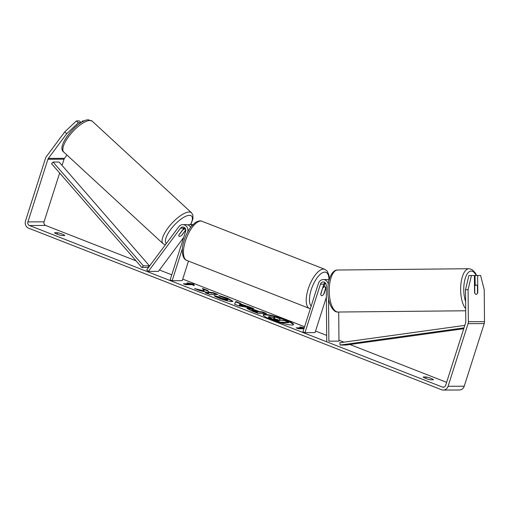 <?xml version="1.0" encoding="UTF-8"?>
<svg xmlns="http://www.w3.org/2000/svg" width="510" height="510" viewBox="0 0 510 510"><rect width="100%" height="100%" fill="white"/><g stroke="black" fill="none" stroke-linecap="round" stroke-linejoin="round"><path stroke-width="0.76" d="M184.505 227.587A3.302 2.99 -90.2 0 0 183.925 228.187L178.921 234.919A4.718 1.549 132.3 0 0 178.978 236.213A4.718 1.549 132.3 0 0 179.45 236.366A4.718 1.638 132.7 0 0 181.681 235.365L185.557 230.157A4.718 1.638 132.7 0 0 185.359 229.251A4.718 1.638 132.7 0 0 184.869 229.079A4.718 1.638 132.7 0 0 182.637 230.087L182.561 230.016M184.308 228.282L184.703 227.753M183.708 237.399L158.444 271.345L148.359 271.39L146.708 269.886L178.851 226.701A5.667 5.119 89.8 0 1 182.778 224.636A5.667 5.119 89.8 0 1 187.693 231.98M190.619 227.371A5.667 5.119 -90.2 0 0 186.207 224.623L182.778 224.636M187.827 224.904A5.667 5.119 89.8 0 1 189.44 224.61L192.869 224.598A5.667 5.119 89.8 0 1 192.997 224.598M148.359 271.39L180.495 228.199A3.302 2.99 89.8 0 1 185.621 231.406L170.142 279.913L172.15 280.698L182.452 248.421M188.483 261.094L182.236 280.659L172.15 280.698M189.44 224.61A5.667 5.119 89.8 0 1 192.174 225.471M181.828 235.167A4.718 1.549 132.3 0 0 182.147 234.906L185.78 230.016M178.972 236.206A4.718 1.638 132.7 0 0 179.45 236.366M178.844 235.18L182.637 230.087M293.397 324.749A15.925 2.295 17.7 0 0 285.039 320.127A15.925 2.295 17.7 0 0 274.578 316.678M271.575 319.738A15.925 2.295 17.7 0 0 293.543 324.551A15.925 2.295 17.7 0 0 285.186 319.681A15.925 2.295 17.7 0 0 263.211 314.868A15.925 2.295 17.7 0 0 271.575 319.738M465.515 289.725L468.888 275.547L471.444 275.521L468.078 289.699L465.515 289.725L465.802 321.733A2.831 2.563 89.8 0 1 465.656 322.709L445.663 385.35A2.831 2.563 89.8 0 1 442.399 387.071L29.478 225.516A2.831 2.563 89.8 0 1 27.916 221.901L47.908 159.26A2.831 2.563 89.8 0 1 48.342 158.406L66.727 133.696L64.751 131.892L76.379 120.946L78.355 122.751L66.727 133.696M446.62 382.347L349.93 344.511M343.899 342.153L338.959 340.221M326.693 335.421L315.55 331.06M304.578 326.77L182.739 279.097M171.768 274.807L159.458 269.988M136.062 260.833L45.613 225.445A2.831 2.563 89.8 0 1 44.051 221.831L59.638 173.005M204.134 290.91L194.571 288.539L199.856 290.611L208.673 292.765L205.402 292.778L209.865 294.525L217.929 294.487L213.473 292.74L208.839 292.115L207.793 290.522L202.432 288.424L204.134 290.91L203.994 291.357L197.918 289.846M240.306 303.807L253.712 308.486L238.827 305.86L234.555 304.183L235.818 301.486L240.573 303.348L240.165 304.253L246.4 306.695L246.547 306.249M426.194 376.954A4.718 0.682 -162.3 0 1 430.956 378.369A4.718 0.682 -162.3 0 1 433.436 379.791L430.472 379.803A4.718 0.682 -162.3 0 1 425.71 378.388A4.718 0.682 -162.3 0 1 423.223 376.966L426.194 376.954L425.735 378.401M57.547 232.719L54.576 232.732A4.718 0.682 17.7 0 0 57.056 234.154A4.718 0.682 17.7 0 0 61.818 235.563L64.789 235.55A4.718 0.682 17.7 0 0 62.303 234.128A4.718 0.682 17.7 0 0 57.547 232.719L57.082 234.16M187.068 282.789L193.832 284.191L194.31 285.619L191.894 284.676L185.844 284.701L183.428 283.758L189.484 283.732L187.068 282.789M303.941 328.765L298.528 328.791L296.119 327.847L302.169 327.822L299.752 326.878L304.247 327.809M247.669 308.193L247.694 308.193C249.919 308.308 253.196 309.207 257.518 310.89L259.73 311.75L262.032 311.744L266.494 313.491L258.423 313.522L251.526 310.826L246.948 308.384L247.669 308.193L247.528 308.639C249.779 308.748 253.049 309.647 257.378 311.336L259.584 312.197L259.73 311.75M215.035 296.323L218.612 297.33L221.187 298.707L227.16 300.205L227.326 299.759C228.493 299.695 227.932 299.191 225.637 298.248L221.028 296.826L218.866 295.513L227.817 298.293L232.974 301.263L231.922 301.557C228.958 301.416 224.731 300.313 219.243 298.254C216.1 296.998 214.385 296.106 214.092 295.577L218.752 296.884L221.327 298.267L227.919 299.593L227.179 300.205L227.301 299.759M468.078 289.699L468.358 321.714A5.667 5.119 89.8 0 1 468.072 323.652L448.08 386.293A5.667 5.119 89.8 0 1 443.273 390.067A5.667 5.119 89.8 0 1 441.545 389.742L28.624 228.187A5.667 5.119 89.8 0 1 25.5 220.958L45.492 158.317A5.667 5.119 89.8 0 1 46.365 156.602L64.751 131.892M475.161 284.95L475.071 275.521L480.598 275.483L484.213 289.629L484.5 321.644A5.667 5.119 89.8 0 1 484.207 323.582L464.215 386.223A5.667 5.119 89.8 0 1 459.414 389.997L443.273 390.067M62.061 165.412L64.043 159.19A2.831 2.563 89.8 0 1 64.483 158.336L66.95 155.021M81.147 122.585L79.343 120.934L76.379 120.946M84.373 120.915L82.569 120.921L81.479 122.381M80.899 122.738L78.355 122.751M83.162 121.463L82.569 120.921M471.444 275.521L474.408 275.508L474.555 292.504A4.718 2.014 89.4 0 0 476.187 294.385A4.718 2.014 89.4 0 0 476.193 294.385A4.718 2.014 89.4 0 0 477.787 292.491L477.634 275.496M273.94 316.506A15.925 2.295 17.7 0 0 263.217 315.116M274.425 317.775L273.959 316.436L279.123 318.457L279.926 319.738L281.883 320.503L284.331 320.497L288.8 322.243L280.717 322.275L273.086 319.292L268.438 316.85L268.572 317.679L269.191 316.665L274.992 317.953L273.959 316.436M288.8 322.243L288.66 322.69L280.577 322.722L268.572 317.679M280.577 322.722L280.717 322.275M189.471 283.758L193.692 284.637L193.832 284.191M193.692 284.637L193.978 285.492M184.556 284.197L189.337 284.178L189.484 283.732M297.241 328.287L302.028 328.268L302.169 327.822L304.107 328.255M246.4 306.695L248.969 307.135L249.109 306.688M248.969 307.135L251.379 308.078M234.613 304.209L235.818 301.486M235.677 301.933L240.337 303.756M239.362 305.025L239.215 305.471L243.302 306.166L243.442 305.719L239.859 304.317L239.362 305.025L243.442 305.719M259.584 312.197L261.891 312.19L262.032 311.744M261.891 312.19L265.226 313.497M247.089 308.671L247.694 308.193M252.093 310.386C251.449 310.405 251.953 310.743 253.61 311.393L255.701 312.216L257.83 312.203L257.977 311.763L252.259 309.94L251.812 310.456M252.233 309.94C251.589 309.959 252.093 310.297 253.75 310.953L255.841 311.769L257.977 311.763M255.701 312.216L255.841 311.769M216.667 294.493L213.327 293.186L208.698 292.561L207.793 290.522M207.647 290.968L202.897 289.106M208.698 292.561L208.839 292.115M211.242 293.199L211.382 292.753M213.327 293.186L213.473 292.74M206.524 293.218L208.533 293.205L208.673 292.765M220.161 296.304L227.677 298.739L232.777 301.448M218.612 297.33L218.752 296.884M273.736 318.686L273.819 318.425C273.22 318.45 273.704 318.769 275.26 319.375L278.186 320.522L280.124 320.509L273.551 318.489M278.862 320.516L273.679 318.871M328.88 341.164L338.965 341.12L328.88 341.164L328.497 298.548M338.965 341.12L338.704 312.031M328.281 284.159A5.667 5.119 -90.2 0 0 323.238 279.595L326.668 279.576A5.667 5.119 89.8 0 1 329.065 280.226M323.238 279.595A5.667 5.119 -90.2 0 0 318.431 283.369L302.953 331.876L304.961 332.66L320.446 284.153A3.302 2.99 -90.2 0 1 326.247 285.23L326.744 341.184M326.26 286.754L323.977 293.919A4.718 1.9 -68.6 0 1 321.491 295.653A4.718 1.9 -68.6 0 1 320.745 293.932L323.875 284.14A3.302 2.99 89.8 0 1 324.966 282.546M326.355 297.196L315.046 332.622L304.961 332.66M325.278 282.82A5.667 5.119 -90.2 0 0 325.087 283.337L324.073 286.524M329.231 279.614A5.667 5.119 -90.2 0 0 328.281 279.862M322.639 288.01L320.79 294.436A4.718 1.9 111.4 0 0 321.491 295.653A4.718 1.9 111.4 0 0 323.614 294.429L325.641 288.073A4.718 1.9 111.4 0 0 324.934 286.856A4.718 1.9 111.4 0 0 322.817 288.08M476.174 294.385A4.718 1.925 89.4 0 0 477.494 293.027L477.436 286.288A4.718 1.925 89.4 0 0 476.072 284.943A4.718 1.925 89.4 0 0 476.066 284.943A4.718 1.925 89.4 0 0 474.733 286.295L474.797 293.04A4.718 1.925 89.4 0 0 475.479 294.085M463.737 328.72L346.162 345.034L340.113 345.06L464.011 327.866M464.801 325.38L339.845 342.72L340.113 345.06M53.065 162.052L59.115 162.027L149.436 265.825L147.9 267.463L141.85 267.489L51.529 163.691L53.065 162.052L143.386 265.85L141.85 267.489M149.436 265.825L143.386 265.85M183.925 228.187L180.495 228.199M63.807 152.127A21.006 7.299 -47.3 0 1 70.648 134.06A21.006 7.299 -47.3 0 1 90.117 120.468A21.006 7.299 -47.3 0 1 92.297 121.246L191.524 212.785A21.006 7.299 132.7 0 0 189.344 212.007A21.006 7.299 132.7 0 0 169.875 225.598A21.006 7.299 132.7 0 0 163.034 243.659L63.807 152.127C54.844 146.179 80.248 117.855 88.823 119.933L92.297 121.246M166.343 243.499A18.647 6.483 -47.3 0 1 172.233 227.517A18.647 6.483 -47.3 0 1 189.612 215.328A18.647 6.483 -47.3 0 1 190.517 224.604M444.121 387.064L442.399 387.071M45.613 225.445L29.478 225.516M64.483 158.336L48.342 158.406M64.043 159.19L47.908 159.26M44.051 221.831L27.916 221.901M484.5 321.644L468.358 321.714M484.207 323.582L468.072 323.652M464.215 386.223L448.08 386.293M272.946 319.738L273.086 319.292M257.378 311.336L257.518 310.89M253.61 311.393L253.75 310.953M227.677 298.739L227.817 298.293M221.187 298.707L221.327 298.267M277.038 319.802L277.179 319.356M323.875 284.14L320.446 284.153M324.832 269.331L202.081 221.302A21.006 8.453 111.4 0 0 185.449 240.905A21.006 8.453 111.4 0 0 186.775 260.431L309.525 308.454A21.006 8.453 -68.6 0 1 308.199 288.928A21.006 8.453 -68.6 0 1 324.832 269.331L327.235 271.141L328.982 275.285L329.269 279.467M328.937 279.671A18.647 7.503 111.4 0 0 322.173 272.907A18.647 7.503 111.4 0 0 311.221 289.712A18.647 7.503 111.4 0 0 311.157 306.166M476.193 275.508A18.647 7.618 89.4 0 0 471.208 271.065A18.647 7.618 89.4 0 0 464.412 281.813A18.647 7.618 89.4 0 0 465.624 301.646M337.62 270.026A21.006 8.581 89.4 0 0 337.601 270.026A21.006 8.581 89.4 0 0 329.224 291.089A21.006 8.581 89.4 0 0 337.99 312.037A21.006 8.581 89.4 0 0 338.015 312.037A21.006 8.581 89.4 0 0 338.034 312.037M465.687 308.69A21.006 8.581 -90.6 0 1 460.81 285.141A21.006 8.581 -90.6 0 1 469.015 268.725A21.006 8.581 -90.6 0 1 469.034 268.725L337.601 270.026C332.201 269.51 327.363 280.009 327.828 291.095C327.528 302.188 332.679 312.675 337.983 312.037L465.7 310.775M163.034 243.659L165.348 244.838M185.359 229.251L184.04 228.04M190.766 224.604L192.958 218.854L192.907 215.092L191.524 212.785M202.081 221.302C200.277 220.422 197.912 220.938 194.992 222.857L191.339 226.446C188.337 230.233 185.959 234.81 184.212 240.178C180.973 249.16 181.994 258.972 186.775 260.431M323.219 286.186L324.934 286.856M309.525 308.454L310.348 308.703M476.62 275.508L475.167 272.729L471.979 269.529L469.047 268.725M474.491 284.956L476.066 284.943"/></g></svg>
